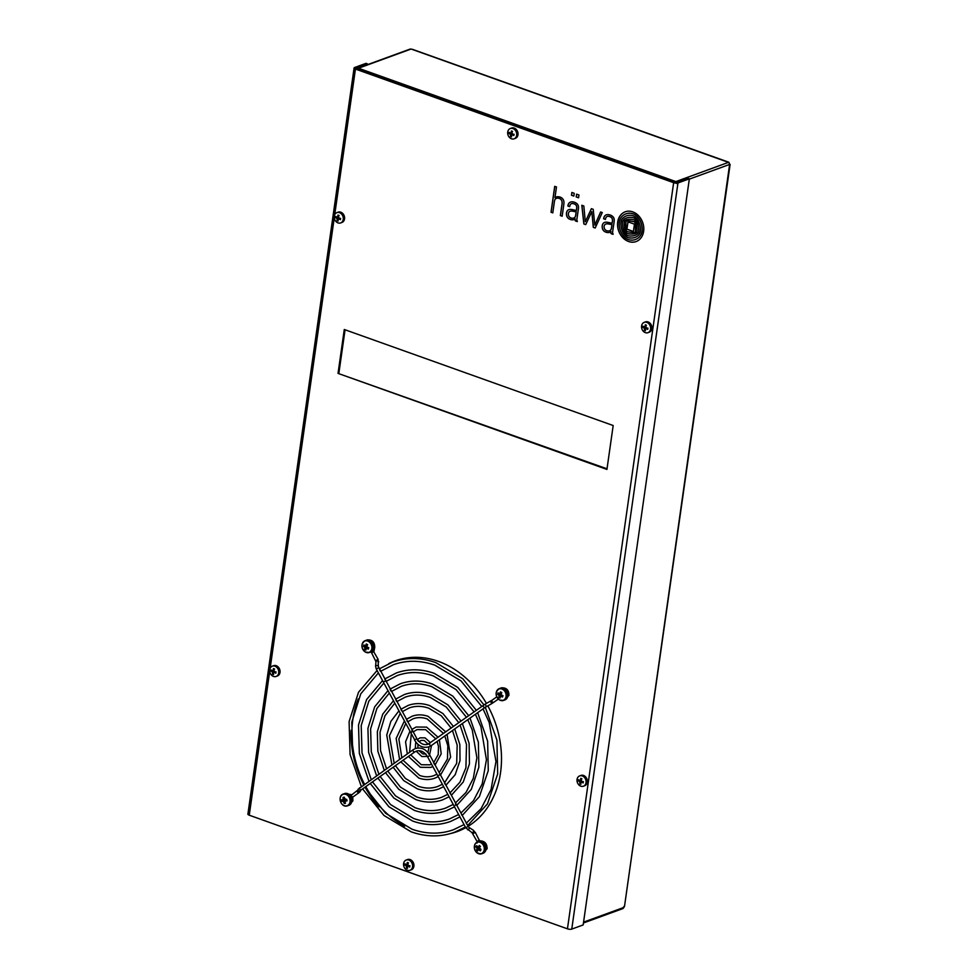 <?xml version="1.0" encoding="UTF-8"?>
<svg xmlns="http://www.w3.org/2000/svg" width="978" height="978" viewBox="0 0 978 978"><rect width="100%" height="100%" fill="white"/><g stroke="black" fill="none" stroke-linecap="round" stroke-linejoin="round"><path stroke-width="1.47" d="M728.94 162.348L729.625 164.426L728.818 162.238L412.447 49.328M624.465 906.019L622.289 908.501M689.307 179.145L729.625 164.426L624.502 906.398L623.878 907.425L583.56 922.144M357.801 69.805L358.486 68.24L675.859 181.59L673.818 182.654M356.884 69.328L358.486 68.24L356.799 68.912M730.101 164.426L624.49 906.472L623.084 908.513L583.438 922.987M358.486 68.24L411.102 49.022L728.476 162.36L675.859 181.59L677.008 183.644M632.02 221.272L631.935 221.309A31.577 25.355 -110.1 0 0 630.957 221.126A29.022 23.301 -110.1 0 0 627.497 220.881A5.196 4.169 -110.1 0 0 626.409 221.065L626.495 221.04A1.161 0.929 69.9 0 1 626.482 221.04A5.196 4.169 -110.1 0 1 627.583 220.845A29.022 23.301 -110.1 0 1 631.042 221.101A31.577 25.355 -110.1 0 1 632.02 221.272A4160.412 3340.053 69.9 0 1 633.512 221.578A11.846 9.511 69.9 0 1 634.502 221.835L634.808 222.092A2.579 2.066 69.9 0 1 635.125 222.935A14.205 11.406 69.9 0 1 635.248 223.534A7.262 5.831 69.9 0 1 635.345 224.219A63.986 51.369 69.9 0 1 635.443 225.38A19.658 15.782 69.9 0 1 635.517 227.043A583.279 468.266 69.9 0 1 635.529 229.096A24.853 19.951 69.9 0 1 635.443 231.554A6.455 5.183 69.9 0 1 635.407 231.896L635.297 232.104A1.822 1.455 69.9 0 1 634.893 232.324M631.935 221.309A4160.412 3340.053 69.9 0 1 633.426 221.603A11.846 9.511 69.9 0 1 634.416 221.872L634.722 222.116A2.579 2.066 69.9 0 1 635.04 222.96A14.205 11.406 69.9 0 1 635.162 223.559A7.262 5.831 69.9 0 1 635.248 224.255A63.986 51.369 69.9 0 1 635.358 225.405A19.658 15.782 69.9 0 1 635.431 227.079A583.279 468.266 69.9 0 1 635.443 229.133A24.853 19.951 69.9 0 1 635.358 231.59A6.455 5.183 69.9 0 1 635.321 231.92L635.211 232.141A1.822 1.455 69.9 0 1 634.783 232.361A4.364 3.496 69.9 0 1 634.111 232.483A19.487 15.648 69.9 0 1 632.265 232.458A37.885 30.416 69.9 0 1 630.382 232.226A44.597 35.807 -110.1 0 1 629.392 232.067A90.868 72.959 -110.1 0 1 627.913 231.774A13.276 10.66 -110.1 0 1 626.922 231.517L626.605 231.26A2.506 2.017 -110.1 0 1 626.299 230.417A12.164 9.768 -110.1 0 1 626.079 229.133A20.342 16.333 -110.1 0 1 625.92 226.725A148.057 118.864 -110.1 0 1 625.883 224.243A25.856 20.758 -110.1 0 1 625.969 222.006A11.98 9.621 -110.1 0 1 626.018 221.468L626.116 221.26A1.161 0.929 69.9 0 1 626.409 221.065L626.482 221.04M636.984 231.798A1.443 1.161 69.9 0 1 636.715 232.483A4.743 3.814 69.9 0 1 636.165 233.021A3.289 2.641 69.9 0 1 635.663 233.314A66.981 53.766 69.9 0 1 635.064 233.559A3.423 2.751 69.9 0 1 635.015 233.571A3.423 2.751 69.9 0 1 634.869 233.62A15.098 12.115 69.9 0 1 633.695 233.876A19.67 15.795 69.9 0 1 632.546 234.011A25.514 20.477 69.9 0 1 630.125 234.011A28.289 22.714 -110.1 0 1 629.135 233.913A14.438 11.589 -110.1 0 1 627.314 233.534A1.932 1.553 -110.1 0 1 626.482 232.972A3.521 2.824 -110.1 0 1 625.969 232.202A8.337 6.687 -110.1 0 1 625.235 230.356A16.907 13.582 -110.1 0 1 624.563 227.177A37.787 30.33 -110.1 0 1 624.294 224.414A13.668 10.978 -110.1 0 1 624.27 223.192A20.562 16.504 -110.1 0 1 624.319 221.835A2.103 1.687 -110.1 0 1 624.966 220.527A6.381 5.122 69.9 0 1 625.957 219.94A10.636 8.533 -110.1 0 1 626.213 219.842A10.636 8.533 -110.1 0 1 628.01 219.439A92.384 74.169 -110.1 0 1 629.575 219.329A18.374 14.756 -110.1 0 1 631.201 219.341A12.531 10.061 69.9 0 1 632.204 219.463A109.512 87.922 69.9 0 1 633.781 219.769A2.421 1.944 69.9 0 1 634.453 220.05A1.589 1.284 69.9 0 1 634.856 220.405A5.122 4.12 69.9 0 1 635.211 220.894A3.154 2.531 69.9 0 1 635.541 221.505A15.391 12.359 69.9 0 1 635.981 222.617A6.504 5.22 69.9 0 1 636.226 223.449A39.976 32.091 69.9 0 1 636.617 225.258A12.8 10.281 69.9 0 1 636.837 226.676A105.722 84.878 69.9 0 1 637.008 228.522A14.218 11.418 69.9 0 1 637.069 230.563A16.858 13.533 69.9 0 1 636.984 231.798M626.091 218.143L626.189 218.106A24.902 20 -110.1 0 0 626.14 218.118A24.902 20 -110.1 0 1 627.949 217.581A12.213 9.804 -110.1 0 1 629.685 217.348A27.335 21.944 -110.1 0 1 631.568 217.409A31.565 25.342 69.9 0 1 632.558 217.519A7.347 5.892 69.9 0 1 634.05 217.911A3.557 2.861 69.9 0 1 634.673 218.265A4.866 3.912 69.9 0 1 635.272 218.766A5.11 4.108 69.9 0 1 635.822 219.39A8.02 6.443 69.9 0 1 636.556 220.515A10.024 8.044 69.9 0 1 637.008 221.383A13.056 10.477 69.9 0 1 637.399 222.324A14.951 11.993 69.9 0 1 637.9 223.828A19.536 15.685 69.9 0 1 638.414 225.918A17.702 14.205 69.9 0 1 638.805 229.598A34.23 27.482 69.9 0 1 638.805 230.845A4.78 3.839 69.9 0 1 638.756 231.505A4.78 3.839 69.9 0 1 638.548 232.361A3.936 3.166 69.9 0 1 638.047 233.314A7.787 6.247 69.9 0 1 637.289 234.121A8.411 6.748 69.9 0 1 635.602 235.123A41.198 33.069 69.9 0 1 635.407 235.197A41.198 33.069 69.9 0 1 635.37 235.209L635.321 235.233A41.198 33.069 69.9 0 1 634.319 235.576A11.773 9.45 69.9 0 1 632.607 235.906A130.82 105.025 69.9 0 1 631.299 236.016A10.709 8.594 69.9 0 1 629.856 235.967A50.22 40.318 -110.1 0 1 628.866 235.832A9.792 7.861 -110.1 0 1 627.705 235.551A4.352 3.496 -110.1 0 1 626.751 235.075A4.511 3.619 -110.1 0 1 625.345 233.608A13.215 10.599 -110.1 0 1 623.842 230.539A15.403 12.359 -110.1 0 1 622.913 226.896A26.54 21.308 -110.1 0 1 622.595 223.852A11.565 9.279 -110.1 0 1 622.631 221.957A2.579 2.066 -110.1 0 1 622.766 221.334A6.504 5.22 -110.1 0 1 624.135 219.231A6.883 5.526 -110.1 0 1 625.443 218.387A24.902 20 -110.1 0 1 626.091 218.143A24.902 20 -110.1 0 1 627.864 217.605A12.213 9.804 -110.1 0 1 629.6 217.385A27.335 21.944 -110.1 0 1 631.482 217.446A31.565 25.342 69.9 0 1 632.473 217.544A7.347 5.892 69.9 0 1 633.964 217.947A3.557 2.861 69.9 0 1 634.588 218.302A4.866 3.912 69.9 0 1 635.187 218.791A5.11 4.108 69.9 0 1 635.724 219.414A8.02 6.443 69.9 0 1 636.47 220.551A10.024 8.044 69.9 0 1 636.91 221.419A13.056 10.477 69.9 0 1 637.314 222.348A14.951 11.993 69.9 0 1 637.815 223.852A19.536 15.685 69.9 0 1 638.328 225.955A17.702 14.205 69.9 0 1 638.72 229.622A34.23 27.482 69.9 0 1 638.72 230.881A4.78 3.839 69.9 0 1 638.671 231.529A4.78 3.839 69.9 0 1 638.463 232.397A3.936 3.166 69.9 0 1 637.962 233.351A7.787 6.247 69.9 0 1 637.204 234.145A8.411 6.748 69.9 0 1 635.517 235.16A41.198 33.069 69.9 0 1 635.321 235.233M640.37 231.04A6.43 5.159 69.9 0 1 640.309 231.59A6.43 5.159 69.9 0 1 639.759 233.424A9.621 7.714 69.9 0 1 637.742 235.955A14.658 11.773 69.9 0 1 635.125 237.409A14.658 11.773 69.9 0 1 633.854 237.776A18.386 14.768 69.9 0 1 629.575 237.923A12.408 9.963 -110.1 0 1 628.585 237.74A7.567 6.076 -110.1 0 1 624.905 235.356A12.286 9.866 -110.1 0 1 623.047 232.556A15.098 12.115 -110.1 0 1 621.568 228.62A18.362 14.743 -110.1 0 1 620.908 223.95A10.477 8.411 -110.1 0 1 621.116 221.321A6.968 5.599 -110.1 0 1 622.595 218.4A14.633 11.748 -110.1 0 1 626.079 216.028A16.064 12.897 -110.1 0 1 626.311 215.942A16.064 12.897 -110.1 0 1 631.764 215.453A13.704 11.002 69.9 0 1 632.742 215.661A9.499 7.628 -110.1 0 1 634.099 216.162A5.367 4.303 69.9 0 1 634.93 216.651A9.646 7.751 69.9 0 1 636.433 218.033A10.147 8.142 69.9 0 1 638.548 221.358A26.088 20.941 69.9 0 1 639.6 224.17A13.423 10.77 69.9 0 1 640.382 228.29A20.831 16.724 69.9 0 1 640.37 231.04M617.705 222.055A15.856 12.726 -110.1 0 0 622.693 237.568A15.856 12.726 -110.1 0 0 636.103 241.578A15.856 12.726 -110.1 0 0 643.634 231.321A15.856 12.726 -110.1 0 0 638.646 215.808A15.856 12.726 -110.1 0 0 625.223 211.798A15.856 12.726 -110.1 0 0 617.705 222.055M625.272 211.786A15.856 12.726 -110.1 0 0 617.79 222.03A15.856 12.726 -110.1 0 0 622.766 237.507A15.856 12.726 -110.1 0 0 636.152 241.566M632.118 213.534L632.032 213.571A15.147 12.164 -110.1 0 0 628.377 213.302A16.161 12.983 -110.1 0 0 625.834 213.889A16.161 12.983 -110.1 0 1 625.92 213.852A16.161 12.983 -110.1 0 1 628.463 213.265A15.147 12.164 -110.1 0 1 632.118 213.534A18.484 14.841 69.9 0 1 633.084 213.815A10.135 8.13 69.9 0 1 636.507 215.832A14.56 11.687 69.9 0 1 639.355 219.268A14.682 11.785 69.9 0 1 641.666 224.842A17.457 14.022 69.9 0 1 642.179 230.123A10.782 8.655 69.9 0 1 642.069 231.383A10.782 8.655 69.9 0 1 641.213 234.304A12.946 10.391 69.9 0 1 638.084 238.131A16.528 13.276 69.9 0 1 635.553 239.463A16.528 13.276 69.9 0 1 635.504 239.488M632.032 213.571A18.484 14.841 69.9 0 1 632.998 213.84A10.135 8.13 69.9 0 1 636.421 215.869A14.56 11.687 69.9 0 1 639.27 219.292A14.682 11.785 69.9 0 1 641.568 224.879A17.457 14.022 69.9 0 1 642.094 230.16A10.782 8.655 69.9 0 1 641.984 231.419A10.782 8.655 69.9 0 1 641.128 234.329A12.946 10.391 69.9 0 1 637.998 238.167A16.528 13.276 69.9 0 1 635.468 239.5A16.528 13.276 69.9 0 1 634.037 239.916A15.281 12.262 69.9 0 1 629.306 239.818A13.374 10.734 -110.1 0 1 628.328 239.537A11.394 9.144 -110.1 0 1 623.182 235.674A15.844 12.714 -110.1 0 1 620.125 229.806A15.587 12.518 -110.1 0 1 619.294 222.556A11.161 8.961 -110.1 0 1 621.385 217.104A15 12.042 -110.1 0 1 625.223 214.133A16.161 12.983 -110.1 0 1 625.834 213.889L625.92 213.852M578.438 208.62A9.12 7.323 69.9 0 1 578.365 209.255A9.12 7.323 69.9 0 1 578.316 209.536L576.898 219.121A8.496 6.822 -110.1 0 0 576.849 219.72A3.191 2.567 -110.1 0 0 576.849 220.258A1.064 0.856 -110.1 0 0 577.362 221.175L576.066 221.187A2.506 2.017 -110.1 0 1 575.577 220.955A1.394 1.125 -110.1 0 1 575.247 220.686L575.101 220.417A1.198 0.954 69.9 0 1 575.027 219.952A3.154 2.531 69.9 0 1 575.076 219.365L575.174 218.84A7.555 6.064 -110.1 0 1 574.11 219.475A6.259 5.024 -110.1 0 1 573.866 219.573A6.259 5.024 -110.1 0 1 573.23 219.757A6.614 5.306 -110.1 0 1 572.142 219.83A8.227 6.601 -110.1 0 1 571.164 219.683A11.834 9.499 69.9 0 1 570.174 219.402A8.032 6.455 69.9 0 1 569.098 218.925A4.988 3.998 69.9 0 1 568.23 218.302A4.303 3.46 69.9 0 1 567.228 217.067A4.756 3.826 69.9 0 1 566.555 215.221A6.259 5.024 69.9 0 1 566.445 213.363A5.562 4.462 69.9 0 1 566.739 211.908A5.049 4.046 69.9 0 1 567.216 210.955A4.78 3.839 69.9 0 1 568.817 209.659A4.78 3.839 69.9 0 1 568.878 209.647A6.883 5.526 69.9 0 1 570.797 209.414A29.536 23.704 69.9 0 1 572.582 209.659A32.091 25.758 69.9 0 1 573.56 209.867L576.36 210.478L576.592 208.876A12.188 9.78 -110.1 0 0 576.69 207.862A5.452 4.377 -110.1 0 0 576.665 206.774A2.616 2.103 -110.1 0 0 576.14 205.343A2.751 2.213 69.9 0 0 575.382 204.561A6.198 4.976 -110.1 0 0 574.172 203.901A7.836 6.284 -110.1 0 0 572.595 203.534A3.729 2.995 -110.1 0 0 571.507 203.668A3.729 2.995 -110.1 0 0 570.907 203.986A2.971 2.384 -110.1 0 0 570.211 204.842A6.491 5.22 -110.1 0 0 569.685 206.664L567.888 206.016A6.125 4.914 69.9 0 1 568.487 203.901A5.135 4.12 69.9 0 1 570.394 202.128A7.323 5.88 69.9 0 1 570.48 202.104A7.323 5.88 69.9 0 1 573.035 201.884A15.232 12.237 69.9 0 1 574.257 202.177A6.064 4.866 69.9 0 1 575.003 202.458A50.673 40.673 69.9 0 1 575.529 202.715A4.939 3.961 69.9 0 1 576.042 203.008A20.012 16.064 69.9 0 1 576.543 203.351A4.144 3.325 69.9 0 1 577.106 203.827A5.746 4.609 69.9 0 1 577.68 204.5A2.579 2.066 69.9 0 1 578.047 205.148A6.174 4.951 69.9 0 1 578.316 205.881A2.567 2.066 69.9 0 1 578.438 206.48A22.139 17.775 69.9 0 1 578.499 207.067A3.337 2.677 69.9 0 1 578.499 207.642A138.094 110.856 69.9 0 1 578.438 208.62M351.065 730.273A90.82 72.91 -110.1 0 0 363.767 784.796M365.075 787.229A90.82 72.91 -110.1 0 0 379.024 806.826M450.834 833.476A90.82 72.91 -110.1 0 0 457.411 831.508A90.82 72.91 -110.1 0 0 465.748 827.694M468.107 826.312A90.82 72.91 -110.1 0 0 500.528 772.718A90.82 72.91 -110.1 0 0 487.79 705.81M358.266 698.915A90.82 72.91 -110.1 0 0 352.862 719.343A90.82 72.91 -110.1 0 0 364.537 784.258M365.833 786.691A90.82 72.91 -110.1 0 0 404.745 826.165M452.496 832.963A90.82 72.91 -110.1 0 0 457.851 831.337M571.861 192.47L571.47 195.245L573.841 196.089L574.233 193.314L571.861 192.47M576.604 194.157L576.201 196.933L578.573 197.788L578.976 195.001L576.604 194.157M585.309 221.725L583.829 205.979L581.812 205.27L583.854 223.962L585.712 224.622L591.824 211.627L593.304 227.336L595.186 228.008L602.277 212.568L600.626 211.981L594.82 225.111L593.218 209.341L591.384 208.681L585.309 221.725L591.445 208.705M338.033 373.388L606.935 469.416L613.182 425.528L344.28 329.5L338.033 373.388L607.02 468.817M486.445 703.426A90.82 72.91 -110.1 0 0 395.1 660.884A90.82 72.91 -110.1 0 0 388.792 663.61M269.72 671.311L249.243 815.2L567.448 928.831L673.646 182.69L355.442 69.059L334.708 214.72M606.898 232.446A8.57 6.883 -110.1 0 0 607.888 232.593A6.601 5.306 69.9 0 0 608.805 232.544A6.381 5.122 69.9 0 0 609.587 232.348A6.381 5.122 69.9 0 1 609.587 232.348A6.381 5.122 69.9 0 0 610.321 232.006A11.076 8.888 69.9 0 0 610.908 231.603A7.494 6.015 69.9 0 0 610.773 232.544A1.491 1.198 69.9 0 0 610.81 233.045A0.77 0.611 69.9 0 0 611.042 233.497A1.443 1.161 69.9 0 0 611.397 233.766A3.765 3.02 -110.1 0 0 611.812 233.95L613.108 233.938A4.022 3.227 -110.1 0 1 612.949 233.791A0.819 0.648 -110.1 0 1 612.864 233.693A1.54 1.235 -110.1 0 1 612.741 233.497L612.668 233.326A1.601 1.284 -110.1 0 1 612.583 232.801A4.682 3.765 -110.1 0 1 612.619 232.104L612.827 230.356A0.844 0.672 -110.1 0 1 612.827 230.307L614.111 222.018A14.047 11.271 -110.1 0 0 614.245 220.27A4.914 3.936 -110.1 0 0 614.025 218.497A3.362 2.702 -110.1 0 0 613.059 216.81A6.699 5.379 -110.1 0 0 611.788 215.771A8.961 7.201 -110.1 0 0 609.538 214.805A9.792 7.861 -110.1 0 0 606.922 214.671A5.281 4.242 -110.1 0 0 606.238 214.842A5.281 4.242 -110.1 0 0 604.979 215.649A5.22 4.193 -110.1 0 0 604.233 216.664A6.076 4.878 -110.1 0 0 603.634 218.779L605.431 219.427A9.438 7.579 69.9 0 1 605.59 218.595A5.159 4.144 69.9 0 1 605.883 217.764A3.655 2.934 69.9 0 1 606.507 216.871A3.032 2.433 69.9 0 1 607.375 216.382A4.682 3.753 69.9 0 1 608.927 216.37A9.609 7.714 69.9 0 1 610.455 216.908A3.839 3.081 69.9 0 1 611.629 217.776A2.408 1.932 69.9 0 1 612.24 218.803A3.117 2.506 69.9 0 1 612.424 219.72A5.367 4.303 69.9 0 1 612.424 220.808A31.382 25.196 69.9 0 1 612.326 221.639L612.106 223.253L609.306 222.629A41.626 33.423 69.9 0 0 608.328 222.422A23.716 19.034 -110.1 0 0 606.702 222.189A8.875 7.127 -110.1 0 0 605.455 222.214A5.55 4.45 -110.1 0 0 604.624 222.397A5.55 4.45 -110.1 0 0 604.306 222.544A4.951 3.973 -110.1 0 0 603.035 223.607A4.756 3.814 -110.1 0 0 602.387 225.001A6.333 5.086 -110.1 0 0 602.167 226.786A5.575 4.474 -110.1 0 0 602.485 228.742A4.474 3.594 -110.1 0 0 603.34 230.392A4.328 3.472 -110.1 0 0 604.404 231.407A6.724 5.403 -110.1 0 0 605.468 231.994A10.318 8.289 -110.1 0 0 606.898 232.446L606.996 232.422A8.57 6.883 -110.1 0 0 607.974 232.556L607.888 232.593M556.555 196.896A4.976 3.998 69.9 0 1 557.448 196.725A10.538 8.46 -110.1 0 1 559.709 196.957A6.614 5.318 -110.1 0 1 561.861 198.033A5.086 4.083 -110.1 0 1 563.34 199.781A3.729 2.995 -110.1 0 1 563.829 201.15A7.201 5.782 -110.1 0 1 563.964 202.214A5.477 4.401 69.9 0 1 563.951 203.094A49.597 39.817 -110.1 0 1 563.866 204.072A11.699 9.401 -110.1 0 1 563.805 204.61L562.154 216.211L560.357 215.576L562.008 203.974A9.707 7.787 69.9 0 0 562.081 202.617A5.11 4.095 69.9 0 0 561.947 201.395A3.007 2.408 69.9 0 0 561.189 199.793A3.936 3.166 69.9 0 0 560.651 199.243A4.34 3.484 69.9 0 0 560.223 198.913A4.034 3.24 69.9 0 0 559.709 198.62A7.249 5.819 69.9 0 0 559.171 198.412A5.746 4.609 69.9 0 0 557.863 198.167A7.555 6.064 69.9 0 0 557.093 198.204A4.609 3.692 69.9 0 0 556.445 198.363A4.609 3.692 69.9 0 0 556.384 198.387A5.037 4.046 69.9 0 0 555.761 198.705A3.032 2.433 69.9 0 0 555.357 199.06A6.247 5.024 69.9 0 0 555.113 199.365A2.518 2.017 69.9 0 0 554.917 199.683A5.978 4.804 69.9 0 0 554.734 200.087A3.191 2.555 69.9 0 0 554.612 200.514A34.523 27.714 69.9 0 0 554.514 200.93A6.137 4.927 69.9 0 0 554.428 201.382L552.79 212.874L551.03 212.238L554.709 186.346L556.482 186.969L554.966 197.654A5.99 4.804 -110.1 0 1 555.834 197.165A26.296 21.113 69.9 0 1 556.274 196.994A26.296 21.113 69.9 0 1 556.555 196.896M345.063 329.782L338.901 373.07M395.54 660.725A90.82 72.91 -110.1 0 0 390.393 662.937M567.448 928.831A3.13 1.039 -171.9 0 0 571.763 929.1L583.169 924.931L689.356 178.803L688.072 178.351L676.678 182.507L674.514 182.373L356.31 68.741L355.906 67.959L367.312 63.802L367.178 64.768M249.243 815.2A3.13 1.039 -171.9 0 1 247.899 814.112L354.097 67.983A3.13 1.039 8.1 0 0 355.442 69.059M367.312 63.802L366.029 63.338L354.635 67.506A3.13 1.039 8.1 0 0 354.097 67.983M673.646 182.69A3.13 1.039 8.1 0 0 677.962 182.972L689.356 178.803M600.688 212.006L594.82 225.111M591.824 211.627L593.389 227.312L595.211 227.96M581.91 205.294L583.939 223.938L585.736 224.573M576.678 194.182L576.299 196.908L578.585 197.727M571.947 192.495L571.555 195.209L573.841 196.028M572.374 211.15A9.401 7.555 -110.1 0 0 570.944 211.089A4.951 3.973 -110.1 0 0 570.052 211.272A4.951 3.973 -110.1 0 0 569.966 211.309A3.509 2.812 -110.1 0 0 568.988 212.055A2.8 2.249 -110.1 0 0 568.597 212.788A4.56 3.655 -110.1 0 0 568.389 213.901A3.533 2.836 -110.1 0 0 568.658 215.686A3.264 2.616 -110.1 0 0 569.978 217.434A4.914 3.949 -110.1 0 0 571.384 218.082A6.565 5.269 -110.1 0 0 572.374 218.216A5.685 4.572 69.9 0 0 573.805 217.996A5.685 4.572 69.9 0 0 574.025 217.911A3.606 2.897 69.9 0 0 574.868 217.287A3.203 2.567 69.9 0 0 575.308 216.578A5.66 4.535 69.9 0 0 575.541 215.893A7.653 6.149 69.9 0 0 575.712 215.001L576.152 211.933A26.43 21.223 -110.1 0 0 574.758 211.603L573.352 211.321A28.778 23.105 69.9 0 0 572.374 211.15L572.46 211.114A9.401 7.555 -110.1 0 0 571.03 211.065A4.951 3.973 -110.1 0 0 570.15 211.248A4.951 3.973 -110.1 0 0 570.101 211.26M576.152 211.933L575.798 214.977A7.653 6.149 69.9 0 1 575.626 215.869A5.66 4.535 69.9 0 1 575.394 216.541A3.203 2.567 69.9 0 1 574.954 217.263A3.606 2.897 69.9 0 1 574.11 217.874A5.685 4.572 69.9 0 1 573.89 217.972A5.685 4.572 69.9 0 1 573.841 217.984M576.238 211.896A26.43 21.223 -110.1 0 0 574.844 211.566L574.758 211.603M572.46 211.114A28.778 23.105 69.9 0 1 573.45 211.285L574.844 211.566M571.592 203.632L571.507 203.668A3.729 2.995 -110.1 0 1 571.592 203.632A3.729 2.995 -110.1 0 1 572.68 203.497A7.836 6.284 -110.1 0 1 574.257 203.876A6.198 4.976 -110.1 0 1 575.467 204.524A2.751 2.213 69.9 0 1 576.238 205.319A2.616 2.103 -110.1 0 1 576.751 206.737A5.452 4.377 -110.1 0 1 576.775 207.837A12.188 9.78 -110.1 0 1 576.678 208.84L576.36 210.478M569.697 206.602L567.888 206.016M567.973 205.979A6.125 4.914 69.9 0 1 568.573 203.864A5.135 4.12 69.9 0 1 570.48 202.091A7.323 5.88 69.9 0 1 570.516 202.079M575.174 218.84L575.162 219.341A3.154 2.531 69.9 0 0 575.113 219.928A1.198 0.954 69.9 0 0 575.186 220.392L575.345 220.649A1.394 1.125 -110.1 0 0 575.663 220.918A2.506 2.017 -110.1 0 0 576.152 221.15L577.301 221.566M568.866 209.647A4.78 3.839 69.9 0 0 567.301 210.918A5.049 4.046 69.9 0 0 566.824 211.871A5.562 4.462 69.9 0 0 566.531 213.326A6.259 5.024 69.9 0 0 566.641 215.184A4.756 3.826 69.9 0 0 567.313 217.03A4.303 3.46 69.9 0 0 568.316 218.265A4.988 3.998 69.9 0 0 569.184 218.889A8.032 6.455 69.9 0 0 570.26 219.365A11.834 9.499 69.9 0 0 571.25 219.647A8.227 6.601 -110.1 0 0 572.24 219.793A6.614 5.306 -110.1 0 0 573.328 219.72A6.259 5.024 -110.1 0 0 573.903 219.561M604.673 222.385A5.55 4.45 -110.1 0 0 604.392 222.507A4.951 3.973 -110.1 0 0 603.12 223.571A4.756 3.814 -110.1 0 0 602.472 224.964A6.333 5.086 -110.1 0 0 602.252 226.762A5.575 4.474 -110.1 0 0 602.57 228.705A4.474 3.594 -110.1 0 0 603.438 230.368A4.328 3.472 -110.1 0 0 604.49 231.383A6.724 5.403 -110.1 0 0 605.553 231.957A10.318 8.289 -110.1 0 0 606.996 232.422M607.289 216.407L607.191 216.444A3.032 2.433 69.9 0 1 607.46 216.358A4.682 3.753 69.9 0 1 609.013 216.346A9.609 7.714 69.9 0 1 610.553 216.884A3.839 3.081 69.9 0 1 611.715 217.752A2.408 1.932 69.9 0 1 612.326 218.779A3.117 2.506 69.9 0 1 612.521 219.683A5.367 4.303 69.9 0 1 612.509 220.771A31.382 25.196 69.9 0 1 612.424 221.603L612.106 223.253M605.431 219.365L603.634 218.779M606.274 214.83A5.281 4.242 -110.1 0 0 605.064 215.612A5.22 4.193 -110.1 0 0 604.318 216.627A6.076 4.878 -110.1 0 0 603.719 218.754M613.047 234.329L611.812 233.95M610.908 231.603L611.005 231.578A7.494 6.015 69.9 0 0 610.859 232.507A1.491 1.198 69.9 0 0 610.895 233.008A0.77 0.611 69.9 0 0 611.14 233.473A1.443 1.161 69.9 0 0 611.482 233.73A3.765 3.02 -110.1 0 0 611.898 233.913M609.587 232.348L609.636 232.336A6.381 5.122 69.9 0 1 608.903 232.519A6.601 5.306 69.9 0 1 607.974 232.556M605.859 224.011A3.337 2.677 69.9 0 1 605.908 223.999L605.822 224.023A3.337 2.677 69.9 0 0 605.553 224.145A4.254 3.411 69.9 0 0 604.856 224.671A2.286 1.834 69.9 0 0 604.514 225.148A4.548 3.655 69.9 0 0 604.208 226.016A3.643 2.922 69.9 0 0 604.404 228.449A3.142 2.518 69.9 0 0 605.223 229.744A4.205 3.374 69.9 0 0 607.13 230.845A7.653 6.149 -110.1 0 0 608.12 230.967A6.32 5.073 -110.1 0 0 609.135 230.881A4.89 3.924 -110.1 0 0 609.563 230.759A4.89 3.924 -110.1 0 0 609.893 230.612A3.411 2.738 -110.1 0 0 610.602 230.05A3.386 2.726 -110.1 0 0 611.054 229.341A5.073 4.071 -110.1 0 0 611.311 228.546A11.088 8.9 -110.1 0 0 611.458 227.776L611.543 227.74A11.088 8.9 -110.1 0 1 611.397 228.522L611.311 228.546M609.6 230.735A4.89 3.924 -110.1 0 0 609.649 230.722A4.89 3.924 -110.1 0 0 609.979 230.576A3.411 2.738 -110.1 0 0 610.688 230.026A3.386 2.726 -110.1 0 0 611.14 229.304A5.073 4.071 -110.1 0 0 611.397 228.522M605.908 223.999A3.337 2.677 69.9 0 1 606.274 223.901A11.443 9.193 69.9 0 1 606.935 223.815A4.817 3.863 69.9 0 1 607.558 223.815A32.604 26.174 69.9 0 1 608.206 223.889A22.384 17.971 69.9 0 1 609.184 224.048L611.983 224.659L611.458 227.776M611.983 224.659L611.543 227.74M610.125 224.231L611.458 224.585M605.822 224.023A3.337 2.677 69.9 0 1 606.189 223.925A11.443 9.193 69.9 0 1 606.849 223.84A4.817 3.863 69.9 0 1 607.472 223.852A32.604 26.174 69.9 0 1 608.12 223.925A22.384 17.971 69.9 0 1 609.098 224.084L610.04 224.268M556.494 198.338A4.609 3.692 69.9 0 1 556.531 198.326A4.609 3.692 69.9 0 1 557.179 198.167A7.555 6.064 69.9 0 1 557.949 198.131A5.746 4.609 69.9 0 1 559.269 198.375A7.249 5.819 69.9 0 1 559.795 198.583A4.034 3.24 69.9 0 1 560.308 198.876A4.34 3.484 69.9 0 1 560.736 199.206A3.936 3.166 69.9 0 1 561.274 199.769A3.362 2.702 69.9 0 1 561.702 200.441A3.007 2.408 69.9 0 1 562.032 201.358A5.11 4.095 69.9 0 1 562.167 202.58A9.707 7.787 69.9 0 1 562.093 203.937L560.443 215.539L562.167 216.15M551.03 212.238L552.802 212.813M551.115 212.214L554.795 186.37M556.323 196.981A26.296 21.113 69.9 0 0 555.932 197.14A5.99 4.804 -110.1 0 0 555.052 197.617L554.966 197.654M626.36 215.93A16.064 12.897 -110.1 0 0 626.164 216.004A14.633 11.748 -110.1 0 0 622.68 218.363A6.968 5.599 -110.1 0 0 621.201 221.297A10.477 8.411 -110.1 0 0 620.993 223.925A18.362 14.743 -110.1 0 0 621.653 228.583A15.098 12.115 -110.1 0 0 623.133 232.519A12.286 9.866 -110.1 0 0 624.991 235.319A7.567 6.076 -110.1 0 0 628.671 237.703A12.408 9.963 -110.1 0 0 629.661 237.898L629.575 237.923M635.162 237.385A14.658 11.773 69.9 0 1 633.94 237.74A18.386 14.768 69.9 0 1 629.661 237.898M626.262 219.818A10.636 8.533 -110.1 0 0 626.054 219.903A6.381 5.122 69.9 0 0 625.052 220.49A2.127 1.699 -110.1 0 0 624.416 221.798A20.562 16.504 -110.1 0 0 624.355 223.155A13.668 10.978 -110.1 0 0 624.392 224.39A37.787 30.33 -110.1 0 0 624.649 227.153A16.907 13.582 -110.1 0 0 625.321 230.331A8.337 6.687 -110.1 0 0 626.054 232.165A3.521 2.824 -110.1 0 0 626.568 232.947A1.736 1.394 -110.1 0 0 627.399 233.497A14.438 11.589 -110.1 0 0 629.221 233.876A28.289 22.714 -110.1 0 0 630.211 233.974L630.125 234.011M635.052 233.559A3.423 2.751 69.9 0 1 634.954 233.595A15.098 12.115 69.9 0 1 633.781 233.852A19.67 15.795 69.9 0 1 632.632 233.974A25.514 20.477 69.9 0 1 630.211 233.974M626.898 229.219L627.949 221.835L634.441 224.158L633.389 231.541L626.898 229.219L628.035 221.872M633.389 231.48L626.984 229.194M418.474 741.336L417.337 739.894M349.672 794.955L350.662 794.515L350.246 795.591M411.995 729.808L411.848 731.996M406.738 719.881L407.288 721.397M400.931 709.6L401.872 710.872M395.907 699.747L396.42 701.214M390.075 689.429L390.992 691.128M384.977 679.49C385.943 680.7 385.748 681.348 384.403 681.409M379.635 669.514L380.149 670.969M428.327 752.999L429.024 754.356M466.274 823.452L467.142 824.552M461.763 815.077L461.274 813.659M455.43 805.407L455.614 803.317M450.907 794.442L449.99 793.207M445.479 784.821L444.55 783.109M438.963 775.126C440.234 774.931 440.381 774.258 439.403 773.085M434.587 764.588L433.657 762.864M647.962 332.667L649.258 332.202A5.477 4.401 -110.1 0 0 651.825 328.84A5.477 4.401 -110.1 0 0 650.199 323.363A5.477 4.401 -110.1 0 0 645.492 321.896L644.209 322.373A5.477 4.401 -110.1 0 0 641.629 325.735A5.477 4.401 -110.1 0 0 645.187 332.581A5.477 4.401 -110.1 0 0 647.962 332.667A5.477 4.401 -110.1 0 0 650.541 329.305A5.477 4.401 -110.1 0 0 646.984 322.459A5.477 4.401 -110.1 0 0 644.209 322.373M646.446 325.234A9.169 2.408 -166.8 0 1 645.859 325.014A9.169 2.408 -166.8 0 1 645.309 324.782A9.34 5.929 98.5 0 0 645.15 326.016A9.389 3.068 143.7 0 0 644.539 326.676L643.793 326.848A9.34 3.447 -153.7 0 1 643.059 326.163A9.169 5.171 114.8 0 0 642.839 327.434A9.34 2.836 -5.8 0 0 643.646 327.654A9.389 5.868 38.5 0 0 644.221 328.437A9.389 6.333 77.8 0 0 644.551 329.39A9.34 4.352 129.2 0 0 644.331 330.319A9.169 3.949 6.6 0 0 644.881 330.552A9.169 3.949 6.6 0 0 645.456 330.772A9.34 4.364 -85.4 0 1 645.26 329.672A9.389 1.491 -43.3 0 1 645.773 329.048A9.389 1.357 -19 0 0 646.617 328.84A9.34 5.024 20.5 0 0 647.705 329.39A9.169 3.643 -70.7 0 1 647.937 328.119A9.34 1.271 -178.8 0 1 646.764 328.033A9.389 4.291 -137.3 0 1 646.079 327.288A9.389 4.756 -103.3 0 1 645.859 326.297A9.34 2.787 -57.3 0 1 646.446 325.234L646.421 325.234M645.309 329.953L644.331 330.319M647.888 328.315L644.551 329.39M645.859 328.999L645.553 327.911L644.221 328.437M645.553 327.911L644.832 327.043L643.646 327.654M644.832 327.043L642.839 327.434M644.539 326.676L643.793 326.848M646.14 325.784L645.15 326.016M647.754 328.217L646.617 328.84M514.086 138.815L515.382 138.338A5.477 4.401 -110.1 0 0 517.949 134.976A5.477 4.401 -110.1 0 0 516.323 129.499A5.477 4.401 -110.1 0 0 511.616 128.045L510.32 128.509A5.477 4.401 -110.1 0 0 507.753 131.871A5.477 4.401 -110.1 0 0 511.311 138.717A5.477 4.401 -110.1 0 0 514.086 138.815A5.477 4.401 -110.1 0 0 516.653 135.453A5.477 4.401 -110.1 0 0 513.095 128.607A5.477 4.401 -110.1 0 0 510.32 128.509M512.558 131.382A9.169 2.408 -166.8 0 1 511.983 131.15A9.169 2.408 -166.8 0 1 511.433 130.93A9.34 5.929 98.5 0 0 511.274 132.152A9.389 3.068 143.7 0 0 510.65 132.812L509.905 132.984A9.34 3.447 -153.7 0 1 509.183 132.299A9.169 5.171 114.8 0 0 508.963 133.583A9.34 2.836 -5.8 0 0 509.77 133.79A9.389 5.868 38.5 0 0 510.345 134.573A9.389 6.333 77.8 0 0 510.675 135.526A9.34 4.352 129.2 0 0 510.455 136.455A9.169 3.949 6.6 0 0 511.005 136.688A9.169 3.949 6.6 0 0 511.58 136.908A9.34 4.364 -85.4 0 1 511.384 135.82A9.389 1.491 -43.3 0 1 511.897 135.196A9.389 1.357 -19 0 0 512.741 134.988A9.34 5.024 20.5 0 0 513.829 135.539A9.169 3.643 -70.7 0 1 514.061 134.255A9.34 1.271 -178.8 0 1 512.888 134.182A9.389 4.291 -137.3 0 1 512.203 133.436A9.389 4.756 -103.3 0 1 511.983 132.446A9.34 2.787 -57.3 0 1 512.558 131.382L512.545 131.394M511.421 136.101L510.455 136.455M514.012 134.463L510.675 135.526M511.971 135.147L511.677 134.047L510.345 134.573M511.677 134.047L510.956 133.179L509.77 133.79M510.956 133.179L508.963 133.583M510.65 132.812L509.905 132.984M512.252 131.92L511.274 132.152M513.866 134.353L512.741 134.988M340.65 222.923L341.933 222.446A5.477 4.401 -110.1 0 0 344.513 219.096A5.477 4.401 -110.1 0 0 342.887 213.62A5.477 4.401 -110.1 0 0 338.18 212.153L336.884 212.629A5.477 4.401 -110.1 0 0 334.317 215.991A5.477 4.401 -110.1 0 0 337.875 222.837A5.477 4.401 -110.1 0 0 340.65 222.923A5.477 4.401 -110.1 0 0 343.217 219.561A5.477 4.401 -110.1 0 0 339.659 212.715A5.477 4.401 -110.1 0 0 336.884 212.629M339.121 215.49A9.169 2.408 -166.8 0 1 338.547 215.27A9.169 2.408 -166.8 0 1 337.997 215.038A9.34 5.929 98.5 0 0 337.826 216.272A9.389 3.068 143.7 0 0 337.214 216.92L336.469 217.104A9.34 3.447 -153.7 0 1 335.747 216.407A9.169 5.171 114.8 0 0 335.515 217.691A9.34 2.836 -5.8 0 0 336.322 217.898A9.389 5.868 38.5 0 0 336.909 218.681A9.389 6.333 77.8 0 0 337.227 219.647A9.34 4.352 129.2 0 0 337.019 220.576A9.169 3.949 6.6 0 0 337.569 220.808A9.169 3.949 6.6 0 0 338.144 221.028A9.34 4.364 -85.4 0 1 337.936 219.928A9.389 1.491 -43.3 0 1 338.449 219.304A9.389 1.357 -19 0 0 339.305 219.096A9.34 5.024 20.5 0 0 340.393 219.647A9.169 3.643 -70.7 0 1 340.613 218.375A9.34 1.271 -178.8 0 1 339.439 218.29A9.389 4.291 -137.3 0 1 338.767 217.544A9.389 4.756 -103.3 0 1 338.535 216.554A9.34 2.787 -57.3 0 1 339.121 215.49L339.109 215.515M337.985 220.209L337.019 220.576M340.576 218.571L337.227 219.647M338.535 219.255L338.229 218.155L336.909 218.681M338.229 218.155L337.508 217.299L336.322 217.898M337.508 217.299L335.515 217.691M337.214 216.92L336.469 217.104M338.816 216.04L337.826 216.272M340.43 218.473L339.305 219.096M276.102 676.458L277.397 675.981A5.477 4.401 -110.1 0 0 279.965 672.632A5.477 4.401 -110.1 0 0 278.339 667.143A5.477 4.401 -110.1 0 0 273.632 665.688L272.336 666.165A5.477 4.401 -110.1 0 0 269.769 669.514A5.477 4.401 -110.1 0 0 273.327 676.36A5.477 4.401 -110.1 0 0 276.102 676.458A5.477 4.401 -110.1 0 0 278.669 673.096A5.477 4.401 -110.1 0 0 275.111 666.25A5.477 4.401 -110.1 0 0 272.336 666.165M274.573 669.025A9.169 2.408 -166.8 0 1 273.999 668.793A9.169 2.408 -166.8 0 1 273.449 668.573A9.34 5.929 98.5 0 0 273.278 669.796A9.389 3.068 143.7 0 0 272.666 670.456L271.921 670.627A9.34 3.447 -153.7 0 1 271.199 669.942A9.169 5.171 114.8 0 0 270.967 671.226A9.34 2.836 -5.8 0 0 271.786 671.434A9.389 5.868 38.5 0 0 272.361 672.216A9.389 6.333 77.8 0 0 272.679 673.182A9.34 4.352 129.2 0 0 272.471 674.099A9.169 3.949 6.6 0 0 273.021 674.343A9.169 3.949 6.6 0 0 273.596 674.563A9.34 4.364 -85.4 0 1 273.4 673.463A9.389 1.491 -43.3 0 1 273.901 672.84A9.389 1.357 -19 0 0 274.757 672.632A9.34 5.024 20.5 0 0 275.845 673.182A9.169 3.643 -70.7 0 1 276.065 671.898A9.34 1.271 -178.8 0 1 274.891 671.825A9.389 4.291 -137.3 0 1 274.219 671.079A9.389 4.756 -103.3 0 1 273.987 670.089A9.34 2.787 -57.3 0 1 274.573 669.025L274.561 669.013M273.437 673.744L272.471 674.099M273.926 672.827L272.679 673.182M273.987 672.791L273.681 671.69L272.361 672.216M273.681 671.69L272.96 670.835L271.786 671.434M272.96 670.835L270.967 671.226M272.666 670.456L271.921 670.627M274.268 669.563L273.278 669.796M276.028 672.106L274.757 672.632M275.882 672.008L273.901 672.84M583.414 786.202L584.71 785.725A5.477 4.401 -110.1 0 0 587.277 782.376A5.477 4.401 -110.1 0 0 585.651 776.899A5.477 4.401 -110.1 0 0 580.944 775.432L579.661 775.909A5.477 4.401 -110.1 0 0 577.081 779.27A5.477 4.401 -110.1 0 0 580.639 786.116A5.477 4.401 -110.1 0 0 583.414 786.202A5.477 4.401 -110.1 0 0 585.993 782.84A5.477 4.401 -110.1 0 0 582.436 775.994A5.477 4.401 -110.1 0 0 579.661 775.909M581.898 778.769A9.169 2.408 -166.8 0 1 581.311 778.549A9.169 2.408 -166.8 0 1 580.761 778.317A9.34 5.929 98.5 0 0 580.602 779.539A9.389 3.068 143.7 0 0 579.991 780.2L579.245 780.371A9.34 3.447 -153.7 0 1 578.524 779.686A9.169 5.171 114.8 0 0 578.291 780.97A9.34 2.836 -5.8 0 0 579.098 781.177A9.389 5.868 38.5 0 0 579.673 781.96A9.389 6.333 77.8 0 0 580.003 782.926A9.34 4.352 129.2 0 0 579.783 783.855A9.169 3.949 6.6 0 0 580.333 784.087A9.169 3.949 6.6 0 0 580.92 784.307A9.34 4.364 -85.4 0 1 580.712 783.207A9.389 1.491 -43.3 0 1 581.225 782.583A9.389 1.357 -19 0 0 582.069 782.376A9.34 5.024 20.5 0 0 583.169 782.926A9.169 3.643 -70.7 0 1 583.389 781.642A9.34 1.271 -178.8 0 1 582.216 781.569A9.389 4.291 -137.3 0 1 581.531 780.823A9.389 4.756 -103.3 0 1 581.311 779.833A9.34 2.787 -57.3 0 1 581.898 778.769L581.886 778.757M580.761 783.488L579.783 783.855M583.353 781.85L580.003 782.926M581.311 782.534L581.005 781.434L579.673 781.96M581.005 781.434L580.284 780.578L579.098 781.177M580.284 780.578L578.291 780.97M579.991 780.2L579.245 780.371M581.592 779.307L580.602 779.539M583.206 781.752L582.069 782.376M409.978 870.31L411.273 869.845A5.477 4.401 -110.1 0 0 413.841 866.484A5.477 4.401 -110.1 0 0 412.215 861.007A5.477 4.401 -110.1 0 0 407.508 859.552L406.212 860.017A5.477 4.401 -110.1 0 0 403.645 863.378A5.477 4.401 -110.1 0 0 407.203 870.224A5.477 4.401 -110.1 0 0 409.978 870.31A5.477 4.401 -110.1 0 0 412.545 866.96A5.477 4.401 -110.1 0 0 408.987 860.114A5.477 4.401 -110.1 0 0 406.212 860.017M408.449 862.877A9.169 2.408 -166.8 0 1 407.875 862.657A9.169 2.408 -166.8 0 1 407.325 862.425A9.34 5.929 98.5 0 0 407.166 863.66A9.389 3.068 143.7 0 0 406.542 864.32L405.797 864.491A9.34 3.447 -153.7 0 1 405.075 863.806A9.169 5.171 114.8 0 0 404.855 865.078A9.34 2.836 -5.8 0 0 405.662 865.298A9.389 5.868 38.5 0 0 406.237 866.08A9.389 6.333 77.8 0 0 406.567 867.034A9.34 4.352 129.2 0 0 406.347 867.963A9.169 3.949 6.6 0 0 406.897 868.195A9.169 3.949 6.6 0 0 407.471 868.415A9.34 4.364 -85.4 0 1 407.276 867.315A9.389 1.491 -43.3 0 1 407.789 866.704A9.389 1.357 -19 0 0 408.633 866.484A9.34 5.024 20.5 0 0 409.721 867.046A9.169 3.643 -70.7 0 1 409.953 865.762A9.34 1.271 -178.8 0 1 408.78 865.689A9.389 4.291 -137.3 0 1 408.095 864.943A9.389 4.756 -103.3 0 1 407.875 863.941A9.34 2.787 -57.3 0 1 408.449 862.877L408.437 862.877M407.313 867.596L406.347 867.963M407.802 866.691L406.567 867.034M407.863 866.655L407.569 865.554L406.237 866.08M407.569 865.554L406.848 864.686L405.662 865.298M406.848 864.686L404.855 865.078M406.542 864.32L405.797 864.491M408.144 863.427L407.166 863.66M409.904 865.97L408.633 866.484M409.758 865.86L407.789 866.704M479.575 846.471A1.333 1.076 -110.1 0 0 479.562 848.525M482.032 843.525A6.039 4.841 -110.1 0 0 475.112 844.075A6.039 4.841 -110.1 0 0 476.567 852.4A6.039 4.841 -110.1 0 0 483.487 851.85A6.039 4.841 -110.1 0 0 482.032 843.525M477.814 853.293A6.259 5.024 -110.1 0 0 481.702 853.757L483.059 853.256A6.259 5.024 -110.1 0 0 485.259 851.41A6.259 5.024 -110.1 0 0 484.844 844.075A6.259 5.024 -110.1 0 0 478.755 841.496L477.411 841.985A6.259 5.024 -110.1 0 0 475.21 843.831M480.614 848.892L478.841 849.809A1.577 1.271 -110.1 0 1 478.205 849.858A10.147 3.24 -47.1 0 0 477.631 851.068A10.061 8.142 -164.7 0 1 477.056 850.567A10.061 8.142 -164.7 0 1 476.518 850.029L479.208 847.877L477.081 848.818A10.147 3.24 132.9 0 0 476.518 850.029M478.841 849.809A10.147 5.11 31.6 0 0 480.271 850.86A10.061 0.721 119.2 0 0 481.005 849.674A10.147 5.11 -148.4 0 1 479.562 848.623A1.577 1.271 -110.1 0 0 479.428 847.865A10.147 3.24 -47.1 0 1 480.442 846.496A10.061 0.929 41.1 0 1 479.88 845.97A10.061 0.929 41.1 0 1 479.33 845.457A10.147 3.24 132.9 0 0 478.315 846.826A1.577 1.271 -110.1 0 0 477.68 846.875A10.147 5.11 -148.4 0 1 476.689 845.664A10.061 6.479 -29 0 0 475.956 846.85A10.147 5.11 31.6 0 0 476.946 848.06A1.577 1.271 -110.1 0 0 477.081 848.818M478.315 846.826L480.198 846.263M478.205 849.858L480.32 848.916M478.988 848.232L479.917 849.1M476.946 848.06L479.147 847.523L479.208 846.581M480.271 850.86L480.809 849.54M475.956 846.85L478.804 847.217M344.941 799.429A1.333 1.076 -110.1 0 0 345.796 800.909M349.99 799.613A6.039 4.841 -110.1 0 0 344.048 794.148A6.039 4.841 -110.1 0 0 340.222 800.469A6.039 4.841 -110.1 0 0 346.163 805.933A6.039 4.841 -110.1 0 0 349.99 799.613M351.689 798.561L352.777 798.182L352.899 800.823L348.84 805.346A6.259 5.024 -110.1 0 0 351.64 798.366A6.259 5.024 -110.1 0 0 345.613 793.341A6.259 5.024 -110.1 0 0 344.562 793.574L343.205 794.063A6.259 5.024 -110.1 0 0 340.527 796.923M345.613 800.982L343.645 801.801A1.577 1.271 -110.1 0 1 343.107 801.3A10.147 1.284 -10.2 0 1 341.909 801.349A10.061 8.851 -86.6 0 1 341.738 800.566A10.061 8.851 -86.6 0 1 341.628 799.772A10.147 1.284 169.8 0 0 342.826 799.723A1.577 1.271 -110.1 0 1 343.168 799.148L345.21 798.72M343.645 801.801A10.147 5.917 85 0 0 344.183 803.427A10.061 4.743 152.5 0 0 345.478 803.317A10.147 5.917 -95 0 1 344.953 801.691A1.577 1.271 -110.1 0 0 345.307 801.116A10.147 1.284 -10.2 0 0 346.945 800.909A10.061 1.638 81 0 1 346.799 800.126A10.061 1.638 81 0 1 346.664 799.332A10.147 1.284 169.8 0 1 345.026 799.539A1.577 1.271 -110.1 0 0 344.476 799.038A10.147 5.917 -95 0 1 344.39 797.253A10.061 2.469 5.5 0 0 343.082 797.363A10.147 5.917 85 0 0 343.168 799.148M345.051 798.989L342.826 799.723M347.043 800.407L345.307 801.116M343.107 801.3L345.332 800.554L341.909 801.349M344.684 799.173L344.941 800.591M344.183 803.427L345.075 802.119M343.082 797.363L344.403 797.938M501.543 693.072A1.333 1.076 -110.1 0 0 502.533 695.541M505.846 697.314A6.039 4.841 -110.1 0 0 502.741 689.38A6.039 4.841 -110.1 0 0 496.384 691.959A6.039 4.841 -110.1 0 0 499.501 699.906A6.039 4.841 -110.1 0 0 505.846 697.314M499.697 700.016A6.259 5.024 -110.1 0 0 503.523 700.431L504.88 699.93A6.259 5.024 -110.1 0 0 507.912 694.625A6.259 5.024 -110.1 0 0 504.404 688.585A6.259 5.024 -110.1 0 0 500.577 688.17L499.22 688.659A6.259 5.024 -110.1 0 0 496.543 691.519M502.68 695.468L500.932 696.324A1.577 1.271 -110.1 0 1 500.345 696.568A10.147 4.401 -60.5 0 0 500.1 698.011A10.061 7.286 179.1 0 1 498.841 697.29L501.152 694.857L499.086 695.847A1.577 1.271 -110.1 0 1 498.804 695.113A10.147 4.144 17 0 1 497.655 694.258A10.061 7.506 -42.8 0 1 497.839 693.561A10.061 7.506 -42.8 0 1 498.083 692.852A10.147 4.144 -163 0 0 499.232 693.708A1.577 1.271 -110.1 0 1 499.807 693.475L501.714 693.011M500.932 696.324A10.147 4.144 17 0 0 502.521 697.021L502.949 695.615A10.147 4.144 -163 0 1 501.359 694.918A1.577 1.271 -110.1 0 0 501.078 694.197A10.147 4.401 -60.5 0 1 501.763 692.583L500.504 691.874A10.147 4.401 119.5 0 0 499.807 693.475M499.086 695.847A10.147 4.401 119.5 0 0 498.841 697.29M501.445 693.121L499.232 693.708M498.804 695.113L501.017 694.527L497.655 694.258M500.968 693.243L500.638 694.319M500.345 696.568L502.411 695.578M501.017 695.285L501.946 695.798M367.349 645.15A1.333 1.076 -110.1 0 0 368.339 647.619M371.652 649.392A6.039 4.841 -110.1 0 0 368.535 641.458A6.039 4.841 -110.1 0 0 362.19 644.037A6.039 4.841 -110.1 0 0 365.307 651.984A6.039 4.841 -110.1 0 0 371.652 649.392M365.503 652.094A6.259 5.024 -110.1 0 0 369.329 652.509L370.686 652.008A6.259 5.024 -110.1 0 0 373.718 646.702A6.259 5.024 -110.1 0 0 370.21 640.663A6.259 5.024 -110.1 0 0 366.383 640.248L365.026 640.737A6.259 5.024 -110.1 0 0 362.349 643.597M368.486 647.546L366.738 648.402A1.577 1.271 -110.1 0 1 366.151 648.646A10.147 4.401 -60.5 0 0 365.906 650.089A10.061 7.286 179.1 0 1 364.647 649.368L366.946 646.935L364.892 647.925A1.577 1.271 -110.1 0 1 364.598 647.191A10.147 4.144 17 0 1 363.449 646.336A10.061 7.506 -42.8 0 1 363.645 645.639A10.061 7.506 -42.8 0 1 363.889 644.93A10.147 4.144 -163 0 0 365.038 645.786A1.577 1.271 -110.1 0 1 365.613 645.553L367.52 645.089M366.738 648.402A10.147 4.144 17 0 0 368.327 649.099L368.755 647.693A10.147 4.144 -163 0 1 367.166 646.996A1.577 1.271 -110.1 0 0 366.884 646.275A10.147 4.401 -60.5 0 1 367.569 644.661L366.31 643.952A10.147 4.401 119.5 0 0 365.613 645.553M364.892 647.925A10.147 4.401 119.5 0 0 364.647 649.368M367.251 645.199L365.038 645.786M364.598 647.191L366.823 646.605L363.449 646.336M366.774 645.321L366.444 646.397M366.151 648.646L368.217 647.656M366.823 647.363L367.752 647.876M334.268 217.776L270.16 668.255M571.763 929.1L677.962 182.972M376.506 668.866L378.449 667.815M414.709 739.857L376.224 668.915L375.601 666.299A1.369 0.88 4.7 0 1 378.339 666.519L378.095 659.294L373.718 651.715M375.601 666.299L375.98 661.69A1.369 0.88 4.7 0 1 378.718 661.91M375.955 660.541L378.095 659.294M372.96 650.04A1.369 0.697 33.1 0 0 373.633 650.052A1.369 0.697 33.1 0 0 373.84 649.893A1.369 0.697 33.1 0 0 373.902 649.588M431.286 745.554A1.369 0.795 -125.4 0 1 431.2 745.639L484.941 707.497A1.369 0.795 -125.4 0 1 483.462 705.199M486.176 706.177L485.222 704.099L492.032 700.224A1.369 0.795 -125.4 0 1 492.154 700.162M493.719 702.375A1.369 0.795 -125.4 0 1 492.032 700.224L496.775 696.862M498.352 699.099L491.763 703.622L490.43 701.214M416.652 738.806L414.44 739.906C418.193 746.067 423.034 748.378 428.951 746.825L431.2 745.639A1.369 0.795 -125.4 0 1 429.721 743.353M359.574 787.791A1.369 0.795 54.6 0 0 361.139 790.004M413.315 749.637A1.369 0.795 54.6 0 0 413.205 749.698L358.144 789.222A1.369 1.345 21.1 0 0 360.564 790.456M357.459 790.42A1.369 0.795 54.6 0 0 358.938 792.718L353.046 796.899A1.369 0.795 54.6 0 0 353.144 796.813M358.144 789.222L357.704 790.358A1.369 1.345 21.1 0 0 358.388 792.058A1.369 1.345 21.1 0 0 360.259 791.349L358.938 792.718M351.579 794.601A1.369 0.795 54.6 0 0 353.046 796.899L352.508 798.182M468.927 827.412A1.369 0.672 123.1 0 1 469.073 827.461L468.169 826.422L465.76 827.73L471.983 832.62A1.369 0.672 123.1 0 1 471.873 832.51M473.328 830.273A1.369 0.672 123.1 0 1 473.474 830.322L469.073 827.461A1.369 0.672 123.1 0 1 469.147 828.488A1.369 0.672 123.1 0 1 468.242 829.662A1.369 0.672 123.1 0 1 467.728 829.809A1.369 0.672 123.1 0 1 467.582 829.76M475.112 832.559L473.474 830.322A1.369 0.672 123.1 0 1 473.548 831.349A1.369 0.672 123.1 0 1 472.643 832.522A1.369 0.672 123.1 0 1 472.129 832.681A1.369 0.672 123.1 0 1 471.983 832.62L477.068 841.435L477.13 843.048M479.293 840.334L475.296 832.351L472.887 833.659M479.917 841.251L479.489 840.139L477.068 841.435M429.77 755.639L427.545 756.74C424.415 751.752 420.699 749.869 416.396 751.092L414.794 751.935A1.369 0.795 54.6 0 0 414.868 751.862M468.169 826.422L429.965 755.444C426.212 749.27 421.371 746.972 415.454 748.512L413.205 749.698A1.369 0.795 54.6 0 0 414.794 751.935L360.699 790.212M371.762 652.766L373.902 651.507L374.721 647.497C374.806 642.155 372.276 639.624 367.129 639.893L366.359 640.26M483.902 851.911A6.259 5.024 -110.1 0 0 483.487 844.564A6.259 5.024 -110.1 0 0 477.411 841.985L475.112 843.892C473.548 850.31 475.748 853.598 481.702 853.757A6.259 5.024 -110.1 0 0 483.902 851.911M475.1 844.014A6.259 5.024 -110.1 0 0 474.721 844.845M343.62 805.371A6.259 5.024 -110.1 0 0 346.456 806.068A6.259 5.024 -110.1 0 0 347.508 805.835A6.259 5.024 -110.1 0 0 350.283 798.855A6.259 5.024 -110.1 0 0 344.256 793.83A6.259 5.024 -110.1 0 0 343.205 794.063C337.483 795.75 340.491 806.972 346.408 806.08L348.865 805.334M503.523 700.431A6.259 5.024 -110.1 0 0 506.555 695.113A6.259 5.024 -110.1 0 0 503.047 689.087A6.259 5.024 -110.1 0 0 499.22 688.659C495.002 691.996 495.125 695.774 499.575 700.016L503.523 700.431M369.329 652.509A6.259 5.024 -110.1 0 0 372.361 647.191A6.259 5.024 -110.1 0 0 368.853 641.165A6.259 5.024 -110.1 0 0 365.026 640.737C360.809 644.074 360.931 647.852 365.381 652.081L369.329 652.509M410.295 49.022L357.679 68.24M378.339 666.519L416.848 738.61C419.99 743.586 423.706 745.468 428.009 744.258L485.222 704.099M500.553 688.182L501.323 687.815C506.47 687.546 509 690.077 508.915 695.419L504.856 699.942M350.442 795.847L357.862 790.077M344.537 793.574L350.662 794.515M435.907 738.94L425.687 729.698L417.044 729.6L413.229 731.874M438.156 737.339L426.604 727.119L416.102 727.021L411.897 729.417M409.868 731.41L405.577 741.776L407.276 753.916M408.437 756.446L420.332 767.302L430.846 767.4L432.814 766.507M443.547 733.512L427.215 718.94C422.288 717.229 417.582 717.18 413.095 718.781L407.777 721.752M445.785 731.923L428.144 716.361C422.63 714.429 417.3 714.38 412.154 716.214L406.457 719.307M404.33 721.128L396.163 738.427L399.562 759.38M400.809 761.862L418.804 778.048C424.318 779.979 429.648 780.028 434.794 778.207L438.242 776.593M451.176 728.097L441.298 715.762L428.743 708.194C421.921 705.81 415.393 705.737 409.146 707.974L402.337 711.654M453.425 726.507L442.985 713.598L429.672 705.615C422.251 703.023 415.1 702.95 408.205 705.395L401.029 709.209M398.853 710.945L390.809 721.471L386.75 735.077L391.897 764.833M393.168 767.278L403.694 780.591L417.276 788.806C424.684 791.398 431.848 791.471 438.743 789.014L443.67 786.679M458.804 722.681L446.237 707.045L430.283 697.436C421.555 694.392 413.193 694.307 405.185 697.167L396.909 701.556M461.054 721.092L447.924 704.881L431.2 694.857C421.885 691.605 412.912 691.507 404.256 694.588L395.601 699.123M393.388 700.81L382.728 714.16L377.337 731.715L377.863 751.251L384.244 770.261M385.54 772.706L398.755 789.307L415.748 799.552C425.051 802.816 434.036 802.901 442.692 799.833L449.098 796.764M466.433 717.265L451.176 698.329L431.811 686.69C421.188 682.974 411.004 682.864 401.237 686.348L391.481 691.47M468.682 715.676L452.863 696.165L432.728 684.111C421.518 680.187 410.711 680.077 400.308 683.781L390.173 689.05M387.948 690.688L374.66 706.85L367.924 728.365L368.608 752.375L376.591 775.688M377.911 778.121L393.816 798.024L414.207 810.31C425.418 814.234 436.237 814.344 446.64 810.64L454.513 806.838M474.061 711.85L456.115 689.612L433.34 675.932C420.821 671.568 408.804 671.434 397.288 675.541L386.053 681.397M476.31 710.26L457.802 687.448L434.256 673.353C421.151 668.769 408.523 668.634 396.359 672.962L384.745 678.964M382.508 680.59L366.591 699.539L358.51 725.004L359.342 753.488L368.95 781.116M370.283 783.537L388.877 806.74L412.679 821.068C425.785 825.652 438.425 825.774 450.589 821.447L459.941 816.923M481.689 706.434L461.054 680.896L434.868 665.174C420.454 660.15 406.603 659.991 393.339 664.734L380.625 671.311M483.951 704.857L462.753 678.732L435.785 662.595C420.784 657.35 406.322 657.204 392.41 662.155L379.317 668.879M377.068 670.492L358.523 692.228L349.097 721.642L350.087 754.613L361.322 786.532M362.642 788.953L383.951 815.456L411.151 831.813C426.163 837.07 440.626 837.217 454.538 832.266L465.369 826.997M428.181 744.185L424.159 740.456L420.992 740.407L419.146 741.703M430.528 742.754L425.075 737.877L420.051 737.828L417.41 739.551M415.772 741.996L415.259 748.586M416.163 751.177L421.86 756.544L427.362 756.397M429.085 746.776L427.961 752.522M483.034 708.842L489.196 722.473L495.968 761.544L491.09 789.405L481.029 808.72L466.372 823.073M464.061 824.576L453.596 829.686C440.332 834.417 426.494 834.271 412.068 829.234L385.638 813.305L364.892 787.351M475.394 714.27L480.956 726.862L486.433 759.698L482.203 783.904L473.535 800.566L460.944 812.987M458.645 814.503L449.648 818.879C438.144 822.987 426.127 822.853 413.608 818.488L390.577 804.588L372.52 781.935M467.753 719.686L472.252 729.943L476.897 757.84L473.303 778.402L466.041 792.412L455.516 802.901M453.217 804.429L445.699 808.06C435.943 811.544 425.76 811.434 415.137 807.73L395.515 795.872L380.161 776.52M460.112 725.114L466.53 744.527L465.907 767.767L459.953 782.192L450.088 792.816M447.79 794.344L441.75 797.253C433.755 800.114 425.393 800.016 416.665 796.972L400.454 787.143L387.789 771.104M452.472 730.542L457.178 745.138L456.689 763.366L444.648 782.73M442.362 784.258L437.802 786.446C431.555 788.671 425.014 788.598 418.193 786.226L405.393 778.427L395.418 765.688M444.807 735.982L447.826 745.749L447.472 758.977L439.22 772.632M436.934 774.185L433.853 775.627C429.366 777.241 424.648 777.192 419.721 775.468L403.058 760.273M437.093 741.458L438.474 746.361L438.254 754.576L433.767 762.498M431.506 764.099L429.904 764.82L421.261 764.723L410.699 754.845M483.034 853.268L487.093 848.745C487.093 843.794 484.88 841.178 480.442 840.897M375.98 661.69L371.102 651.837M484.941 707.497L491.763 703.622M360.613 790.42L360.259 791.349M427.545 756.74L465.76 827.73M435.088 764.967L441.2 753.842L439.391 739.833M440.528 775.077L450.613 757.18L447.068 734.368M445.968 785.163L455.186 774.723L460.027 760.542L459.856 744.551L454.721 728.94M451.396 795.248L463.254 782.021L469.44 763.904L469.122 743.439L462.374 723.512M456.824 805.334L471.31 789.332L478.853 767.253L478.389 742.314L470.015 718.084M462.252 815.42L479.379 796.63L488.266 770.615L487.643 741.202L477.643 712.669M467.667 825.505L487.435 803.928L497.68 773.977L496.91 740.089L485.284 707.253M429.599 754.796L431.567 745.37M419.012 750.688L422.789 753.965L425.956 754.014M417.899 744.282L417.924 747.974M378.388 672.925L360.76 693.842L351.787 722.192L352.765 754.038L363.571 784.931M383.828 683.035L368.828 701.153L361.2 725.554L362.031 752.913L371.212 779.515M389.268 693.145L376.897 708.463L370.613 728.916L371.285 751.801L378.853 774.087M394.721 703.268L384.965 715.786L380.026 732.29L380.552 750.688L386.506 768.659M400.185 713.427L389.44 735.652L394.158 763.219M405.687 723.647L398.853 739.038L401.836 757.767M411.273 734.038L409.586 752.278"/></g></svg>
